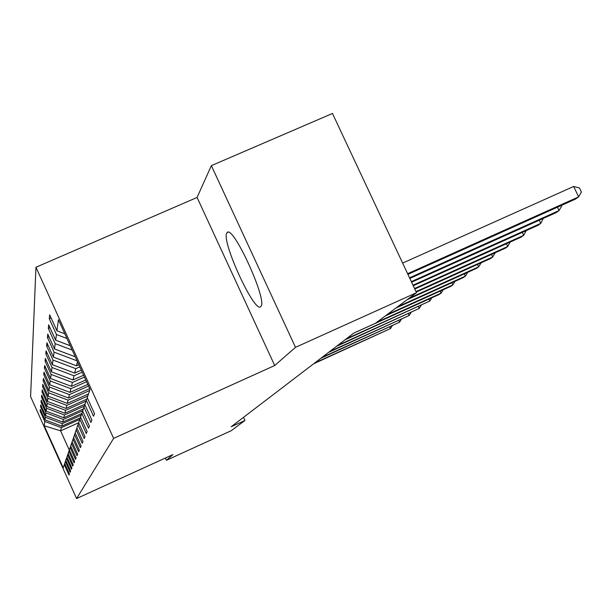 <?xml version="1.0" encoding="UTF-8"?>
<svg xmlns="http://www.w3.org/2000/svg" width="612" height="612" viewBox="0 0 612 612"><rect width="100%" height="100%" fill="white"/><g stroke="black" fill="none" stroke-linecap="round" stroke-linejoin="round"><path stroke-width="0.92" d="M260.842 306.482C268.079 301.203 232.545 223.548 227.083 232.659L226.845 232.973C220.871 240.501 254.822 314.323 260.735 306.589L260.842 306.482M35.955 267.26L30.6 396.645L76.592 498.535L113.633 438.36L35.955 267.26L197.079 197.462L274.704 365.517L295.497 347.333L211.362 165.638L197.079 197.462M211.362 165.638L332.469 113.465L416.527 292.697L295.497 347.333M64.719 463.536L64.298 464.646L68.995 475.042L69.439 473.979L64.696 463.483L65.354 461.57L70.166 472.227L70.632 471.102L65.775 460.346L66.463 458.327L71.397 469.266L71.895 468.081L66.899 457.042L67.626 454.923L72.698 466.145L73.218 464.898L68.093 453.561L68.858 451.319L74.067 462.856L74.618 461.54L69.355 449.881L70.158 447.517L75.521 459.375L76.102 457.983L70.678 446.003L71.535 443.501L77.051 455.695L77.67 454.226L72.086 441.887L72.996 439.232L78.68 451.794L79.331 450.233L73.585 437.526L74.549 434.711L80.401 447.655L81.098 445.995L75.169 432.891L76.194 429.899L82.237 443.249L82.98 441.482L76.86 427.964L77.954 424.766L84.196 438.559L84.984 436.67L78.657 422.701L79.828 419.289L86.284 433.541L87.126 431.521L80.585 417.078L81.832 413.421L88.518 428.178L89.421 426.013L82.643 411.057L83.989 407.125L90.92 422.418L91.892 420.092L84.861 404.586L86.307 400.363L93.506 416.229L94.546 413.72L87.248 397.616L90.063 389.393L58.423 319.693L56.931 330.801L49.679 314.813L49.289 318.745L51.102 317.949M64.298 464.646L63.204 467.828L44.217 425.761L44.798 421.454L40.124 411.103L40.889 410.759M49.289 318.745L56.442 334.512L55.677 340.218L48.685 324.811L48.325 328.46L55.21 343.653L54.506 348.962L47.767 334.098L47.43 337.495L54.078 352.16L53.412 357.102L46.91 342.743L46.596 345.918L53.014 360.086L52.395 364.706L46.107 350.821L45.808 353.782L52.02 367.498L51.439 371.821L45.357 358.372L45.081 361.149L51.094 374.437L50.551 378.491L44.653 365.456L44.393 368.064L50.222 380.947L49.71 384.757L43.995 372.119L43.75 374.575L49.404 387.067L48.922 390.655L43.368 378.384L43.138 380.695L48.631 392.835L48.172 396.216L42.786 384.29L42.565 386.478L47.897 398.274L47.468 401.472L42.228 389.875L42.021 391.94L47.208 403.415L46.803 406.444L41.708 395.161L41.509 397.112L46.558 408.288L46.175 411.157L41.211 400.164L41.027 402.015L45.938 412.901L45.579 415.624L40.736 404.914L40.56 406.674L45.357 417.285L45.005 419.87L40.285 409.428L40.124 411.103M416.527 292.697L375.493 323.258L353.927 333.012L231.206 426.748L244.953 420.482L243.515 417.353M80.409 417.767L61.743 426.143L62.348 423.657L81.235 415.181M65.798 460.4L65.354 461.57M45.005 419.87L61.743 426.143M45.357 417.285L62.348 423.657M81.809 413.505L62.738 422.058L63.38 419.442L82.75 410.751M66.93 457.103L66.463 458.327M45.579 415.624L62.738 422.058M45.938 412.901L63.38 419.442M83.354 408.992L63.786 417.759L64.459 414.997L84.395 406.07M68.123 453.622L67.626 454.923M46.175 411.157L63.786 417.759M46.558 408.288L64.459 414.997M84.984 404.234L64.895 413.23L65.606 410.315L86.024 401.174M69.386 449.95L68.858 451.319M46.803 406.444L64.895 413.23M47.208 403.415L65.606 410.315M86.751 399.192L66.058 408.449L66.807 405.373L87.807 395.987M70.717 446.072L70.158 447.517M47.468 401.472L66.058 408.449M47.897 398.274L66.807 405.373M88.518 393.906L67.289 403.4L68.085 400.141L89.689 390.494M72.124 441.963L71.535 443.501M48.172 396.216L67.289 403.4M48.631 392.835L68.085 400.141M89.712 388.62L68.598 398.045L69.439 394.595L88.556 386.065M73.616 437.611L72.996 439.232M48.922 390.655L68.598 398.045M49.404 387.067L69.439 394.595M87.807 384.42L69.982 392.376L70.87 388.712L86.575 381.712M75.207 432.982L74.549 434.711M49.71 384.757L69.982 392.376M50.222 380.947L70.87 388.712M85.779 379.96L71.451 386.348L72.4 382.454L84.471 377.076M76.898 428.056L76.194 429.899M50.551 378.491L71.451 386.348M51.094 374.437L72.4 382.454M83.63 375.217L73.012 379.937L74.029 375.783L82.23 372.134M78.703 422.8L77.954 424.766M51.439 371.821L73.012 379.937M52.02 367.498L74.029 375.783M81.327 370.145L74.679 373.098L75.766 368.661L79.835 366.856M80.631 417.185L79.828 419.289M52.395 364.706L74.679 373.098M53.014 360.086L75.766 368.661M78.864 364.729L76.462 365.792L77.472 361.654M82.697 411.165L81.832 413.421M53.412 357.102L76.462 365.792M54.078 352.16L77.104 360.851M84.915 404.708L83.989 407.125M54.506 348.962L75.268 356.796M55.21 343.653L72.216 350.072M87.302 397.746L86.307 400.363M55.677 340.218L70.235 345.719M56.442 334.512L66.953 338.482M56.931 330.801L64.818 333.785M165.362 458.028L166.395 460.293L231.267 430.68L244.953 420.482M166.395 460.293L172.921 454.586L76.592 498.535M274.704 365.517L113.633 438.36M78.673 422.731L60.596 430.848L69.309 450.134M79.79 419.388L61.376 427.658L60.596 430.848L44.217 425.761M44.798 421.454L61.376 427.658M48.325 328.46L50.008 327.726M47.43 337.495L48.991 336.807M46.596 345.918L48.05 345.275M45.808 353.782L47.178 353.185M45.081 361.149L46.359 360.59M44.393 368.064L45.594 367.537M43.75 374.575L44.875 374.07M43.138 380.695L44.202 380.228M42.565 386.478L43.567 386.034M42.021 391.94L42.97 391.519M41.509 397.112L42.412 396.714M41.027 402.015L41.876 401.64M40.56 406.674L41.371 406.314M407.615 273.686L578.631 196.865L575.395 199.13L407.936 274.367M402.642 263.084L573.666 186.469L578.631 196.865L581.4 192.084L579.419 187.938L573.666 186.469M409.543 277.802L559.031 210.582L556.017 212.693L409.841 278.437M561.479 205.38L561.747 205.938L559.031 210.582L557.425 207.208M411.341 281.627L540.771 223.365L537.956 225.338L411.616 282.216M543.234 218.438L540.771 223.365L539.271 220.221M413.008 285.184L523.704 235.314L521.08 237.15L413.268 285.735M526.182 230.632L523.704 235.314L522.311 232.376M414.561 288.504L507.731 246.491L505.267 248.22L414.806 289.017M510.217 242.046L507.731 246.491L506.438 243.752M416.022 291.61L492.744 256.979L490.434 258.601L416.244 292.085M495.23 252.748L492.744 256.979L491.535 254.408M408.992 298.304L478.661 266.84L476.48 268.37L407.133 299.689M481.116 262.808L478.661 266.84L477.521 264.43M397.678 306.734L465.395 276.127L463.338 277.565L395.926 308.035M467.721 272.325L465.395 276.127L464.324 273.862M387.013 314.675L452.872 284.894L450.937 286.248L385.361 315.907M455.083 281.298L452.872 284.894L451.87 282.752M376.931 322.187L441.045 293.171L439.209 294.456L353.812 333.104M443.149 289.774L441.045 293.171L440.097 291.151M346.308 338.834L429.853 301.012L344.916 339.897M431.85 297.784L429.853 301.012L428.951 299.1M337.809 345.329L419.243 308.44L336.493 346.338M421.148 305.38L419.243 308.44L418.394 306.627M329.746 351.487L409.168 315.486L328.491 352.443M410.989 312.579L409.168 315.486L408.365 313.772M322.088 357.339L399.59 322.187L320.895 358.25M401.334 319.426L399.59 322.187L398.833 320.558M314.798 362.908L390.487 328.567L313.658 363.773M392.147 325.936L390.487 328.567L389.76 327.015M227.993 232.262L227.083 232.659"/></g></svg>
